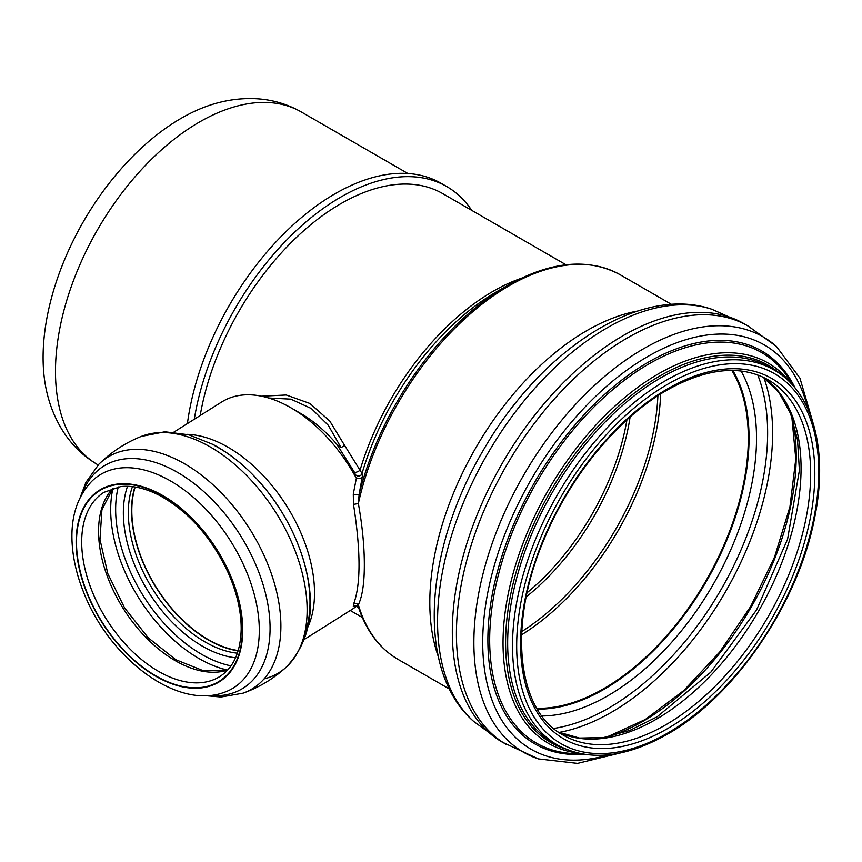 <?xml version="1.0" encoding="UTF-8"?>
<svg xmlns="http://www.w3.org/2000/svg" width="862" height="862" viewBox="0 0 862 862"><rect width="100%" height="100%" fill="white"/><g stroke="black" fill="none" stroke-linecap="round" stroke-linejoin="round"><path stroke-width="1.29" d="M135.183 487.03A108.461 65.286 -122.2 0 0 131.811 510.692A108.461 65.286 -122.2 0 0 238.224 650.562M336.762 444.199L354.444 472.257A3.685 1.121 153.1 0 0 360.036 470.232L344.671 445.514L341.029 447.593L336.762 444.199A107.351 64.628 -122.2 0 0 300.816 413.534L291.108 407.909A122.479 73.733 -122.2 0 0 221.685 401.994L173.898 432.099M356.825 606.061L355.532 606.977A122.479 73.733 -122.2 0 1 352.267 609.24L304.469 639.345M344.671 445.514L329.79 421.065L309.921 403.481L286.238 395.001L261.574 396.208M268.675 398.007L290.839 399.149L311.354 408.523L328.293 425.289L341.029 447.604M354.444 472.257L355.273 474.315A3.685 3.47 173.7 0 0 362.029 473.443L360.036 470.232A203.637 117.566 120 0 1 520.853 278.448M355.273 474.315L355.532 476.794L356.459 477.828C359.174 479.013 361.135 478.572 362.352 476.503L362.029 473.443A205.792 118.816 120 0 1 496.555 291.798L507.309 285.591A220.995 127.598 120 0 0 359.131 494.282A3.685 1.067 9.6 0 1 353.291 494.055L353.506 504.399C360.866 551.605 360.866 584.921 353.506 604.327L353.291 606.632L356.448 606.288M357.364 605.835L356.448 605.943A3.685 3.642 -75.7 0 0 353.291 606.632M358.818 608.26L358.754 608.076C366.695 631.555 379.819 648.666 398.115 659.43L449.501 689.094M359.131 608.895L358.366 604.79A3.685 3.351 24.9 0 0 353.506 604.327M398.115 659.43A222.084 128.222 120 0 1 358.366 604.79C362.352 596.353 364.346 583.024 364.346 564.826C364.346 546.249 362.352 525.82 358.366 503.527L353.506 504.399M507.309 285.591C550.57 261.197 588.207 257.587 620.198 274.773A222.084 128.222 120 0 0 358.366 503.527L359.131 494.282L362.352 476.503M356.448 477.828L353.291 494.055M355.532 476.794A122.479 73.733 -122.2 0 0 291.108 407.909M565.989 264.774L442.669 193.584A203.637 117.566 120 0 0 300.407 233.721A203.637 117.566 120 0 0 200.2 415.527M134.871 486.976A108.827 65.512 -122.2 0 0 131.53 510.552A108.827 65.512 -122.2 0 0 238.127 650.864M536.8 708.284A204.369 117.997 120 0 0 748.313 438.305A204.369 117.997 120 0 0 731.838 370.455M97.654 464.661A203.637 117.566 120 0 1 55.48 371.447A203.637 117.566 120 0 1 144.363 166.506A203.637 117.566 120 0 1 301.291 111.952C286.27 103.429 270.043 98.979 252.631 98.591C240.304 98.343 228.01 99.949 215.748 103.408A195.318 112.771 120 0 0 47.485 394.85C50.653 407.36 55.491 418.943 61.999 429.61C71.018 444.318 82.903 455.998 97.654 464.661L98.149 464.941M471.708 210.339A211.75 122.253 120 0 0 446.731 186.548L440.988 183.24A211.75 122.253 120 0 0 289.373 228.398A211.75 122.253 120 0 0 187.41 423.587M446.731 186.548A211.75 122.253 120 0 0 298.058 228.969A211.75 122.253 120 0 0 194.273 419.255M537.209 708.963A205.113 118.417 120 0 0 748.83 438.004A205.113 118.417 120 0 0 732.646 370.466M308.122 626.545A122.479 73.733 -122.2 0 0 224.228 445.148A122.479 73.733 -122.2 0 0 187.022 434.34M304.146 635.509A129.871 78.183 -122.2 0 0 214.261 445.395M206.093 444.663A137.069 82.515 -122.2 0 0 141.196 436.452L164.868 431.776L188.821 434.804L212.903 444.404C228.818 452.906 243.644 464.618 257.372 479.563C278.738 503.128 294.039 529.731 303.273 559.373C316.796 604.574 311.193 640.444 286.432 666.972A137.069 82.515 -122.2 0 0 296.657 554.859A137.069 82.515 -122.2 0 0 206.093 444.663M264.063 678.922A137.069 82.515 -122.2 0 0 286.432 666.972C273.76 678.609 259.322 687.348 243.116 693.167A136.519 82.181 -122.2 0 0 275.226 586.203A136.519 82.181 -122.2 0 0 180.244 461.396A136.519 82.181 -122.2 0 0 98.871 464.209M208.647 695.494A131.11 78.927 -122.2 0 0 268.405 607.57A131.11 78.927 -122.2 0 0 173.413 470.113A131.11 78.927 -122.2 0 0 81.89 494.314M166.614 478.798A125.723 75.684 -122.2 0 0 91.566 481.513C77.655 496.243 71.126 515.842 71.988 540.312C72.591 556.496 76.201 573.144 82.827 590.265C107.578 656.499 175.977 710.482 224.368 692.294A125.723 75.684 -122.2 0 0 254.118 593.864A125.723 75.684 -122.2 0 0 166.614 478.798M159.438 493.7A113.008 68.033 -122.2 0 0 87.277 593.94A113.008 68.033 -122.2 0 0 231.587 670.28A113.008 68.033 -122.2 0 0 159.438 493.7M159.438 494.109A112.513 67.732 -122.2 0 0 87.59 593.896A112.513 67.732 -122.2 0 0 231.275 669.914A112.513 67.732 -122.2 0 0 159.438 494.109M81.685 541.961A108.827 65.512 -122.2 0 0 132.069 651.079A108.827 65.512 -122.2 0 0 219.939 676.476C233.494 667.716 240.584 651.963 241.188 629.228C241.263 611.18 236.813 592.108 227.827 572.002C211.287 537.177 188.746 511.769 160.203 495.79C145.84 488.312 132.651 485.252 120.658 486.588L103.914 492.331A108.827 65.512 -122.2 0 0 81.685 541.961M112.911 488.204A108.827 65.512 -122.2 0 0 98.559 531.326A108.827 65.512 -122.2 0 0 143.254 634.637A108.827 65.512 -122.2 0 0 227.546 670.14M112.965 488.258A125.249 75.393 -122.2 0 0 110.681 509.657A125.249 75.393 -122.2 0 0 227.514 670.065M118.266 486.922A121.876 73.367 -122.2 0 0 115.648 509.41A121.876 73.367 -122.2 0 0 231.005 665.863M127.533 486.297A112.189 67.538 -122.2 0 0 123.352 512.825A112.189 67.538 -122.2 0 0 235.574 657.781M132.446 486.642A108.827 65.512 -122.2 0 0 128.319 512.578A108.827 65.512 -122.2 0 0 237.384 653.191M521.596 634.798A204.369 117.997 120 0 0 660.604 394.031M521.736 631.598A203.292 117.372 120 0 0 657.9 395.755M527.113 592.722A184.08 106.285 120 0 0 626.922 419.848M526.24 596.892A185.168 106.91 120 0 0 630.1 417.003M637.891 310.999A222.084 128.222 120 0 0 429.804 602.613A222.084 128.222 120 0 0 438.338 656.639M711.947 309.307A239.722 138.405 120 0 0 487.192 454.425A239.722 138.405 120 0 0 473.895 721.623C415.376 670.916 424.298 549.988 483.162 450.481C540.14 350.996 639.367 284.223 711.947 309.307L743.82 323.573A241.629 139.504 120 0 0 557.671 388.514A241.629 139.504 120 0 0 452.313 631.577A241.629 139.504 120 0 0 502.19 742.096A241.629 139.504 120 0 0 502.352 742.193L538.319 758.905L577.497 763.409L620.489 752.946M506.457 744.563A241.629 139.504 120 0 1 456.418 633.947A241.629 139.504 120 0 1 561.884 390.777A241.629 139.504 120 0 1 748.087 326.041L743.981 323.67A241.629 139.504 120 0 0 743.82 323.573M748.087 326.041L776.446 346.459A239.765 138.426 120 0 0 523.525 475.404A239.765 138.426 120 0 0 538.319 758.905M808.06 409.396A233.386 134.741 120 0 0 628.042 369.281A233.386 134.741 120 0 0 482.709 642.384A233.386 134.741 120 0 0 608.637 754.821M795.238 388.266A226.878 130.992 120 0 0 615.414 385.12A226.878 130.992 120 0 0 487.87 640.057A226.878 130.992 120 0 0 583.919 754.282M792.986 385.605L791.521 383.062A225.413 130.14 120 0 0 612.322 390.001A225.413 130.14 120 0 0 489.67 639.906A225.413 130.14 120 0 0 577.562 753.657L580.492 753.657M790.81 383.234A219.594 126.779 120 0 0 616.255 404.903A219.594 126.779 120 0 0 503.031 642.869A219.594 126.779 120 0 0 577.346 752.957M781.134 374.668A217.741 125.712 120 0 0 550.678 491.081A217.741 125.712 120 0 0 565.095 748.862M773.893 369.906L769.044 367.104A216.545 125.022 120 0 0 602.172 425.117A216.545 125.022 120 0 0 507.653 643.041A216.545 125.022 120 0 0 552.499 742.171L557.348 744.973C588.358 761.663 624.939 758.14 667.091 734.392C734.812 696.55 798.557 602.872 814.622 517.868C828.576 450.417 812.985 391.811 773.893 369.906A216.545 125.022 120 0 0 607.02 427.918A216.545 125.022 120 0 0 512.502 645.843A216.545 125.022 120 0 0 557.348 744.973M667.705 733.045A213.593 123.32 120 0 0 798.503 395.927A213.593 123.32 120 0 0 536.907 546.961A213.593 123.32 120 0 0 667.705 733.045M814.827 473.701A208.065 120.13 120 0 0 667.705 388.762A208.065 120.13 120 0 0 520.583 643.58A208.065 120.13 120 0 0 667.705 728.53A208.065 120.13 120 0 0 814.827 473.701M810.657 473.701A205.113 118.417 120 0 0 768.171 379.808C740.49 364.561 706.797 367.999 667.091 390.109C618 417.962 569.513 476.88 543.685 540.323C507.535 625.09 516.974 710.676 563.069 735.071A205.113 118.417 120 0 0 721.128 680.118A205.113 118.417 120 0 0 810.657 473.701M558.414 732.129A205.113 118.417 120 0 0 714.673 671.218A205.113 118.417 120 0 0 801.067 468.163A205.113 118.417 120 0 0 763.301 377.254M608.281 736.751A216.75 125.141 120 0 0 796.208 455.858A216.75 125.141 120 0 0 792.232 418.124M559.082 732.42A227.988 131.627 120 0 0 772.611 433.058A227.988 131.627 120 0 0 763.883 377.685M553.619 728.465A224.616 129.688 120 0 0 767.633 432.939A224.616 129.688 120 0 0 757.741 374.927M541.875 715.966A210.166 121.337 120 0 0 756.524 438.327A210.166 121.337 120 0 0 741.04 371.005M537.285 709.092A205.113 118.417 120 0 0 749.046 438.133A205.113 118.417 120 0 0 732.786 370.466M356.448 605.943L358.754 608.076M350.263 610.501L362.352 617.483M141.196 436.452C125.216 442.863 111.112 452.119 98.871 464.219L85.855 482.461L80.231 497.428M205.113 695.645L221.049 697.024L243.116 693.167M113.062 488.151L101.921 509.722L99.981 539.515L107.836 573.715L124.613 607.915L148.221 637.815L175.676 659.656L203.389 670.765L227.654 670.022M301.291 111.952L407.898 173.51M620.198 274.773L671.584 304.437M502.19 742.096L473.895 721.623M812.37 420.602L799.936 378.138L776.446 346.459M763.236 377.222L778.979 392.533L790.594 413.631L797.522 439.911L799.397 470.404L787.566 539.256L756.567 609.94L710.848 672.134L657.135 716.807L629.799 730.426L603.572 737.57L579.49 738.066L558.361 732.075M791.833 416.949L795.798 458.961L789.948 506.727L774.572 557.024L750.651 606.525L719.738 651.995L683.868 690.462L645.433 719.414L607.063 736.978"/></g></svg>
